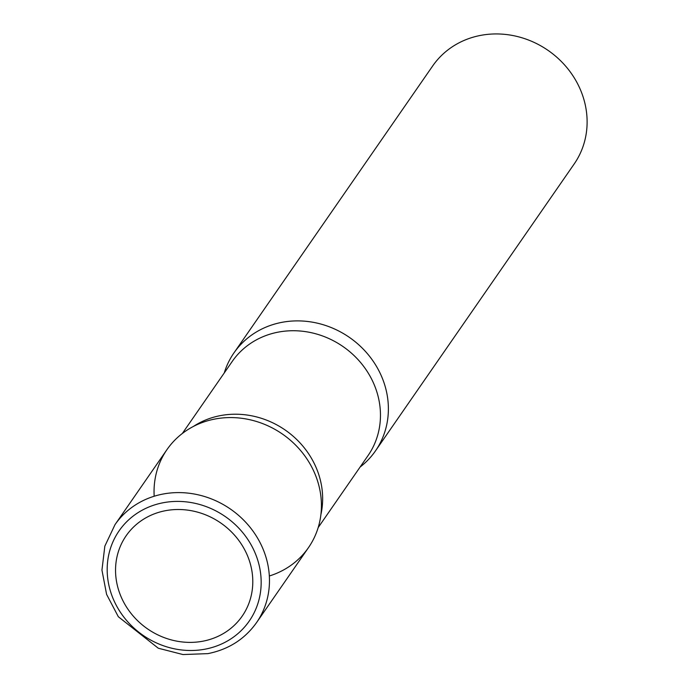 <?xml version="1.0" encoding="UTF-8"?>
<svg xmlns="http://www.w3.org/2000/svg" width="689" height="689" viewBox="0 0 689 689"><rect width="100%" height="100%" fill="white"/><g stroke="black" fill="none" stroke-linecap="round" stroke-linejoin="round"><path stroke-width="1.03" d="M165.575 510.678A70.579 64.37 34.7 0 1 250.228 563.507A70.579 64.37 34.7 0 1 202.764 641.218A70.579 64.37 34.7 0 1 118.112 588.389A70.579 64.37 34.7 0 1 165.575 510.678M166.979 449.598A86.065 78.503 34.7 0 1 215.063 419.007A86.065 78.503 34.7 0 1 304.822 455.911A86.065 78.503 34.7 0 1 308.491 547.609L256.532 622.632A86.065 78.503 34.7 0 0 252.863 530.935A86.065 78.503 34.7 0 0 163.104 494.03A86.065 78.503 34.7 0 0 115.02 524.622L166.979 449.598M375.453 450.925L574.178 163.973A86.065 78.503 34.7 0 0 570.509 72.276A86.065 78.503 34.7 0 0 480.75 35.372A86.065 78.503 34.7 0 0 432.666 65.963L233.941 352.923A86.065 78.503 34.7 0 1 282.016 322.323A86.065 78.503 34.7 0 1 371.776 359.227A86.065 78.503 34.7 0 1 375.453 450.925A86.065 78.503 34.7 0 1 360.106 467.03A86.065 78.503 -145.3 0 0 385.254 386.753A86.065 78.503 -145.3 0 0 304.917 321.203A86.065 78.503 -145.3 0 0 224.252 372.947A86.065 78.503 34.7 0 1 282.016 322.323A86.065 78.503 34.7 0 1 378.183 369.399A86.065 78.503 34.7 0 1 360.106 467.03M215.063 419.007A86.065 78.503 34.7 0 1 232.107 417.586A86.065 78.503 34.7 0 1 315.562 475.376A86.065 78.503 34.7 0 1 269.33 575.987A86.065 78.503 -145.3 0 0 318.301 483.428A86.065 78.503 -145.3 0 0 315.562 475.376A86.065 78.503 -145.3 0 0 232.107 417.586A86.065 78.503 -145.3 0 0 154.181 496.244A86.065 78.503 34.7 0 1 215.063 419.007M205.029 649.184A79.183 72.224 34.7 0 1 110.059 589.905A79.183 72.224 34.7 0 1 163.31 502.72A79.183 72.224 34.7 0 1 258.289 561.991A79.183 72.224 34.7 0 1 205.029 649.184M193.437 426.422A82.628 75.368 34.7 0 1 220.54 415.588A82.628 75.368 34.7 0 1 320.885 514.692A82.628 75.368 -145.3 0 0 319.644 477.443A82.628 75.368 -145.3 0 0 193.437 426.422M232.202 361.475A82.628 75.368 34.7 0 1 278.356 332.098A82.628 75.368 34.7 0 1 364.524 367.538A82.628 75.368 34.7 0 1 368.055 455.558A82.628 75.368 -145.3 0 0 377.46 393.953A82.628 75.368 -145.3 0 0 311.695 332.787A82.628 75.368 -145.3 0 0 232.202 361.475L182.327 433.493L232.202 361.475M115.02 524.622L104.84 546.136L101.946 570.104L106.588 594.357L118.327 616.724L158.298 648.228L182.973 654.55L207.914 653.628C228.55 649.486 244.75 639.151 256.532 622.632M318.18 527.576L368.055 455.558L318.18 527.576"/></g></svg>
